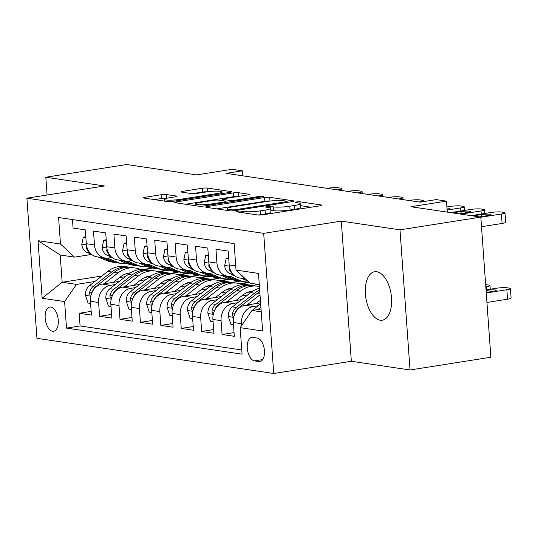 <?xml version="1.0" encoding="UTF-8"?>
<svg xmlns="http://www.w3.org/2000/svg" width="538" height="538" viewBox="0 0 538 538"><rect width="100%" height="100%" fill="white"/><g stroke="black" fill="none" stroke-linecap="round" stroke-linejoin="round"><path stroke-width="0.81" d="M237.359 211.259A2.636 0.363 -4.1 0 0 236.135 211.656A2.636 0.363 -4.1 0 0 236.538 211.817L257.83 214.978A3.766 0.518 -4.1 0 0 263.008 214.776L320.137 205.778A3.766 0.518 -4.1 0 0 321.885 205.213A3.766 0.518 -4.1 0 0 321.307 204.985L300.016 201.817A2.636 0.363 -4.1 0 0 296.391 201.965A2.636 0.363 -4.1 0 0 295.167 202.355A2.636 0.363 -4.1 0 0 295.57 202.523L298.328 202.927A12.044 1.654 -4.1 0 1 300.184 203.667A12.044 1.654 -4.1 0 1 294.582 205.482L289.821 206.229A12.044 1.654 -4.1 0 1 273.257 206.881L270.5 206.471A2.636 0.363 -4.1 0 0 266.875 206.612A2.636 0.363 -4.1 0 0 265.651 207.009A2.636 0.363 -4.1 0 0 266.054 207.17L268.812 207.581A12.044 1.654 -4.1 0 1 270.668 208.32A12.044 1.654 -4.1 0 1 265.066 210.129L260.305 210.883A12.044 1.654 -4.1 0 1 243.741 211.528L240.984 211.118A2.636 0.363 -4.1 0 0 237.359 211.259M380.205 320.204A24.533 12.771 -99 0 0 382.283 320.204A24.533 12.771 -99 0 0 391.348 295.94A24.533 12.771 -99 0 0 376.728 271.73A24.533 12.771 -99 0 0 374.65 271.73A24.533 12.771 -99 0 0 365.584 295.987A24.533 12.771 -99 0 0 380.205 320.204M52.596 331.28A12.266 6.382 -99 0 0 53.639 331.28A12.266 6.382 -99 0 0 58.171 319.148A12.266 6.382 -99 0 0 50.861 307.043A12.266 6.382 -99 0 0 49.819 307.043A12.266 6.382 -99 0 0 45.286 319.168A12.266 6.382 -99 0 0 52.596 331.28M166.296 194.541A3.766 0.518 -4.1 0 0 161.118 194.743L145.092 197.271A3.766 0.518 -4.1 0 0 143.343 197.836A3.766 0.518 -4.1 0 0 143.922 198.065L167.56 201.575A3.766 0.518 -4.1 0 0 172.738 201.373L229.867 192.375A3.766 0.518 -4.1 0 0 231.622 191.81A3.766 0.518 -4.1 0 0 231.037 191.575L207.399 188.065A3.766 0.518 -4.1 0 0 202.221 188.266L182.859 191.32A3.766 0.518 -4.1 0 0 181.111 191.884A3.766 0.518 -4.1 0 0 181.689 192.12L191.81 193.619A3.766 0.518 -4.1 0 0 196.982 193.418L206.585 191.905A10.067 1.385 -4.1 0 1 216.747 191.145A10.067 1.385 -4.1 0 1 221.986 191.979A10.067 1.385 -4.1 0 1 217.305 193.498L179.692 199.423A10.067 1.385 -4.1 0 1 169.531 200.183A10.067 1.385 -4.1 0 1 164.298 199.342A10.067 1.385 -4.1 0 1 168.972 197.829L175.247 196.841A3.766 0.518 -4.1 0 0 176.995 196.276A3.766 0.518 -4.1 0 0 176.417 196.047L166.296 194.541L166.565 198.293M399.983 229.84L341.294 221.125L351.341 361.26L410.03 369.976L399.983 229.84L480.817 217.103L410.904 206.726L446.473 201.125L436.264 199.605L420.097 202.154L226.175 173.357L242.342 170.808L232.134 169.295L196.565 174.897L126.652 164.514L45.817 177.251L47.088 195.005M341.294 221.125L263.694 233.351L26.9 198.186L104.5 185.966L45.817 177.251M207.406 206.525A3.766 0.518 -4.1 0 0 205.657 207.09A3.766 0.518 -4.1 0 0 206.236 207.318L229.881 210.829A3.766 0.518 -4.1 0 0 235.052 210.627L292.188 201.629A3.766 0.518 -4.1 0 0 293.936 201.064A3.766 0.518 -4.1 0 0 293.358 200.829L269.713 197.318A3.766 0.518 -4.1 0 0 264.535 197.52L207.406 206.525L207.473 207.507M198.724 206.202L175.079 202.691A3.766 0.518 -4.1 0 1 174.5 202.463A3.766 0.518 -4.1 0 1 176.249 201.898L233.378 192.893A3.766 0.518 -4.1 0 1 238.556 192.691L248.67 194.198A3.766 0.518 -4.1 0 1 249.255 194.426A3.766 0.518 -4.1 0 1 247.5 194.991L224.333 198.643A3.766 0.518 -4.1 0 0 222.584 199.208A3.766 0.518 -4.1 0 0 223.162 199.443L229.874 200.439A3.766 0.518 -4.1 0 0 235.052 200.237L259.175 196.437A2.636 0.363 -4.1 0 1 261.831 196.236A2.636 0.363 -4.1 0 1 263.203 196.457A2.636 0.363 -4.1 0 1 261.979 196.854L203.895 206A3.766 0.518 -4.1 0 1 198.724 206.202M480.817 217.103L490.864 357.239L410.03 369.976M91.157 311.381L79.18 313.271L91.426 315.093L90.431 301.267L98.602 302.477A15.333 12.925 -81.6 0 1 110.445 285.295L115.253 284.535M111.574 314.414L99.591 316.304L111.837 318.119L110.848 304.3L119.012 305.51A15.333 12.925 -81.6 0 1 130.862 288.321L135.67 287.568M131.985 317.447L120.001 319.337L132.254 321.152L131.259 307.326L139.423 308.543A15.333 12.925 -81.6 0 1 151.272 291.354L156.081 290.594M152.395 320.48L140.418 322.363L152.664 324.185L151.676 310.359L159.84 311.569A15.333 12.925 -81.6 0 1 171.689 294.387L176.498 293.627M172.812 323.506L160.828 325.396L173.075 327.218L172.086 313.392L180.25 314.602A15.333 12.925 -81.6 0 1 192.1 297.413L196.908 296.66M193.223 326.539L181.239 328.429L193.492 330.245L192.496 316.425L200.667 317.635A15.333 12.925 -81.6 0 1 212.51 300.446L217.318 299.693M213.64 329.572L201.656 331.462L213.902 333.278L212.913 319.451L221.078 320.668A15.333 12.925 -81.6 0 1 232.927 303.479L237.735 302.719M234.05 332.605L222.066 334.488L234.319 336.311L233.324 322.484A15.333 12.925 -81.6 0 1 245.173 305.295L260.594 302.867M245.422 278.872L239.881 278.045A15.333 12.925 -81.6 0 1 229.201 264.918L228.206 251.091L215.96 249.276L216.949 263.095A15.333 12.925 -81.6 0 0 227.635 276.229A15.333 12.925 -81.6 0 0 230.97 276.209L234.474 275.658M227.635 276.229L219.464 275.012A15.333 12.925 98.4 0 1 208.784 261.885L207.796 248.058L195.55 246.243L196.538 260.069A15.333 12.925 -81.6 0 0 207.217 273.196A15.333 12.925 -81.6 0 0 210.56 273.176L214.063 272.625M207.217 273.196L199.053 271.986A15.333 12.925 98.4 0 1 188.374 258.852L187.379 245.032L175.132 243.21L176.128 257.036A15.333 12.925 -81.6 0 0 186.807 270.163A15.333 12.925 -81.6 0 0 190.143 270.15L193.653 269.592M186.807 270.163L178.643 268.953A15.333 12.925 98.4 0 1 167.957 255.819L166.968 241.999L154.722 240.177L155.711 254.003A15.333 12.925 -81.6 0 0 166.39 267.137A15.333 12.925 -81.6 0 0 169.732 267.117L173.236 266.566M166.39 267.137L158.226 265.92A15.333 12.925 98.4 0 1 147.547 252.793L146.558 238.966L134.305 237.15L135.3 250.97A15.333 12.925 -81.6 0 0 145.98 264.104A15.333 12.925 -81.6 0 0 149.315 264.084L152.826 263.533M145.98 264.104L137.815 262.887A15.333 12.925 98.4 0 1 127.136 249.76L126.141 235.933L113.895 234.117L114.883 247.944A15.333 12.925 -81.6 0 0 125.569 261.071A15.333 12.925 -81.6 0 0 128.905 261.051L132.409 260.5M125.569 261.071L117.405 259.861A15.333 12.925 98.4 0 1 106.719 246.727L105.73 232.907L93.484 231.084L94.473 244.911A15.333 12.925 -81.6 0 0 105.152 258.038A15.333 12.925 -81.6 0 0 108.494 258.025L111.998 257.467M139.846 280.661L145.717 279.733M178.408 274.588L188.959 272.921M90.431 301.267A15.333 12.925 98.4 0 1 102.281 284.077L119.275 281.401M145.26 277.312L149.82 276.593M170.62 273.317L178.972 271.999M160.257 283.694L166.128 282.766M198.818 277.615L209.376 275.954M110.848 304.3A15.333 12.925 98.4 0 1 122.698 287.11L139.685 284.434M165.67 280.338L170.237 279.619M191.03 276.344L199.39 275.032M180.674 286.72L186.545 285.799M219.235 280.648L229.787 278.987M131.259 307.326A15.333 12.925 98.4 0 1 143.108 290.143L160.102 287.467M186.087 283.371L190.647 282.652M211.447 279.377L219.8 278.059M201.084 289.753L206.955 288.832M239.645 283.681L248.993 282.208M151.676 310.359A15.333 12.925 98.4 0 1 163.518 293.17L180.512 290.493M206.498 286.404L211.057 285.685M231.858 282.41L240.217 281.092M221.495 292.786L227.366 291.858M172.086 313.392A15.333 12.925 98.4 0 1 183.935 296.203L200.93 293.526M226.908 289.437L231.474 288.718M252.268 285.436L258.516 284.454M241.912 295.819L247.783 294.891M192.496 316.425A15.333 12.925 98.4 0 1 204.346 299.236L221.34 296.559M247.325 292.464L251.885 291.744M212.913 319.451A15.333 12.925 98.4 0 1 224.763 302.269L241.75 299.592M257.265 338.066L252.773 337.4A11.883 6.187 -99 0 0 251.764 337.4A11.883 6.187 -99 0 0 247.372 349.149A11.883 6.187 -99 0 0 254.454 360.877L258.946 361.543A11.883 6.187 -99 0 0 259.955 361.543A11.883 6.187 -99 0 0 264.346 349.794A11.883 6.187 -99 0 0 257.265 338.066M263.694 233.351L273.734 373.486L36.947 338.321L26.9 198.186M79.18 313.271L80.088 325.961L66.504 328.099L242.06 354.165L240.156 327.655L252.006 310.466L261.038 309.047M66.504 328.099L64.607 301.589L42.152 298.254L38.023 240.681L60.478 244.017L58.581 217.507L234.131 243.573L236.034 270.089L258.482 273.418L262.611 330.991L240.156 327.655M241.623 325.53L241.488 323.694A15.333 12.925 -81.6 0 1 253.337 306.512L258.146 305.752M244.703 278.193A15.333 12.925 -81.6 0 1 239.686 273.506M72.462 219.565L73.067 228.051L85.313 229.874L86.309 243.701A15.333 12.925 98.4 0 0 96.988 256.828L105.152 258.038M222.066 334.488L221.078 320.668M201.656 331.462L200.667 317.635M181.239 328.429L180.25 314.602M160.828 325.396L159.84 311.569M140.418 322.363L139.423 308.543M120.001 319.337L119.012 305.51M99.591 316.304L98.602 302.477M80.088 325.961L241.757 349.969M152.422 268.059L143.949 269.397M101.877 276.021L62.166 282.275L76.457 284.4L94.843 281.502M119.429 277.628L125.3 276.707M157.99 271.555L168.549 269.894M252.006 310.466L261.239 311.838M259.282 284.568L250.049 283.196L236.034 270.089M351.341 361.26L273.734 373.486M242.699 175.812L242.342 170.808M447.26 212.12L446.473 201.125M91.588 254.44L74.5 257.13L60.209 255.005L62.166 282.275L42.152 298.254M249.343 282.537L240.499 283.929M230.506 279.256L220.089 280.897M210.089 276.223L199.679 277.864M189.679 273.196L179.262 274.837M60.478 244.017L74.5 257.13M76.457 284.4L64.607 301.589M169.268 270.163L158.851 271.804M38.023 240.681L60.209 255.005M258.072 215.012A12.044 1.654 -4.1 0 0 260.58 214.669L260.305 210.883M270.668 208.32L270.937 212.106A12.044 1.654 -4.1 0 1 265.342 213.916L260.58 214.669M300.184 203.667L300.453 207.453A12.044 1.654 -4.1 0 1 294.858 209.269L290.096 210.022A12.044 1.654 -4.1 0 1 273.526 210.667L270.802 210.264M311.065 207.211L300.325 205.61M269.74 201.077A3.766 0.518 -4.1 0 0 264.804 201.313L216.747 208.879M232.12 209.8A2.636 0.363 -4.1 0 0 235.738 209.659L285.886 201.763A2.636 0.363 -4.1 0 0 287.11 201.367A2.636 0.363 -4.1 0 0 286.707 201.205L283.802 200.775A12.044 1.654 -4.1 0 0 267.231 201.42L232.954 206.821A12.044 1.654 -4.1 0 0 227.359 208.63A12.044 1.654 -4.1 0 0 229.215 209.369L232.12 209.8L232.194 210.896M185.59 204.252L233.647 196.686L233.378 192.893M238.368 196.431A3.766 0.518 -4.1 0 0 233.647 196.686M200.291 202.429A10.067 1.385 -4.1 0 0 195.61 203.949A10.067 1.385 -4.1 0 0 200.849 204.783A10.067 1.385 -4.1 0 0 211.01 204.023L224.265 201.938A3.766 0.518 -4.1 0 0 226.014 201.367A3.766 0.518 -4.1 0 0 225.435 201.138L218.717 200.143A3.766 0.518 -4.1 0 0 213.546 200.344L200.291 202.429M207.231 191.804A3.766 0.518 -4.1 0 0 202.49 192.059L192.261 193.667M166.471 198.314A3.766 0.518 -4.1 0 0 161.387 198.529L154.433 199.625M486.937 302.45L507.536 299.202A7.667 1.056 175.9 0 0 511.1 298.052L510.421 288.583A7.667 1.056 -4.1 0 0 509.244 288.112L507.2 287.81A7.667 1.056 -4.1 0 0 496.648 288.22L486.036 289.895M510.421 288.583A7.667 1.056 -4.1 0 1 506.857 289.733L486.258 292.981M249.995 313.385A10.161 8.561 -81.6 0 1 251.643 310.991M252.194 310.439A10.161 8.561 -81.6 0 1 252.826 309.901L260.661 303.795M260.91 307.198L257.904 309.538M486.217 292.423L493.38 291.293A6.133 0.841 -4.1 0 0 496.231 290.372A6.133 0.841 -4.1 0 0 493.043 289.861A6.133 0.841 -4.1 0 0 486.85 290.325L486.076 290.446M471.026 215.651L491.221 212.47A7.667 1.056 -4.1 0 1 501.772 212.059L503.81 212.362A7.667 1.056 -4.1 0 1 504.994 212.833A7.667 1.056 -4.1 0 1 501.429 213.989L480.831 217.231M481.503 226.7L502.109 223.458L501.429 213.989M472.862 215.926L481.416 214.575A6.133 0.841 175.9 0 1 487.61 214.117A6.133 0.841 175.9 0 1 490.804 214.622A6.133 0.841 175.9 0 1 487.946 215.55L479.398 216.895M504.994 212.833L505.673 222.302A7.667 1.056 175.9 0 1 502.109 223.458M256.296 303.546L260.412 300.339M485.659 284.663A7.667 1.056 -4.1 0 1 486.789 284.777L488.827 285.079A7.667 1.056 -4.1 0 1 490.01 285.55A7.667 1.056 -4.1 0 1 486.446 286.707L485.814 286.801M246.935 305.019L260.022 294.824M233.479 324.649L230.903 324.266L228.32 316.391A10.161 8.561 -81.6 0 1 232.409 306.868L250.695 292.625A29.328 24.714 -81.6 0 1 259.545 288.207M235.133 313.23A10.161 8.561 -81.6 0 1 238.737 307.81L257.023 293.56A29.328 24.714 -81.6 0 1 259.793 291.677M259.679 290.103A29.328 24.714 98.4 0 0 254.575 293.197L236.29 307.447A10.161 8.561 98.4 0 0 232.396 314.064L232.759 316.122L233.916 316.445M235.879 300.513L242.692 295.207A24.345 20.518 -81.6 0 1 252.954 291.045M226.525 301.986L240.486 291.105A29.328 24.714 -81.6 0 1 257.763 286.236A29.328 24.714 -81.6 0 1 259.424 286.552M213.068 321.616L210.493 321.24L207.91 313.358A10.161 8.561 -81.6 0 1 211.999 303.836L230.277 289.592A29.328 24.714 -81.6 0 1 247.554 284.723L251.434 285.295A29.328 24.714 98.4 0 0 234.158 290.17L215.879 304.414A10.161 8.561 98.4 0 0 211.979 311.031L212.342 313.089L213.505 313.412M251.811 291.179A24.345 20.518 -81.6 0 1 252.335 291.441M214.723 310.204A10.161 8.561 -81.6 0 1 218.327 304.777L236.606 290.533A29.328 24.714 -81.6 0 1 253.882 285.658L257.763 286.236M252.652 285.517A29.328 24.714 98.4 0 0 251.434 285.295M215.469 297.48L222.275 292.181A24.345 20.518 -81.6 0 1 232.544 288.012M206.108 298.96L220.076 288.079A29.328 24.714 -81.6 0 1 237.345 283.203A29.328 24.714 -81.6 0 1 242.356 284.602M251.233 291.28A29.328 24.714 -81.6 0 1 251.636 291.784M192.651 318.59L190.075 318.207L187.493 310.325A10.161 8.561 -81.6 0 1 191.589 300.809L209.867 286.559A29.328 24.714 -81.6 0 1 227.137 281.69L231.017 282.268A29.328 24.714 98.4 0 0 213.747 287.137L195.462 301.381A10.161 8.561 98.4 0 0 191.568 307.998L191.931 310.063L193.095 310.379M231.394 288.153A24.345 20.518 -81.6 0 1 231.918 288.415M194.312 307.171A10.161 8.561 -81.6 0 1 197.917 301.744L216.195 287.5A29.328 24.714 -81.6 0 1 233.465 282.632L237.345 283.203M232.234 282.484A29.328 24.714 98.4 0 0 231.017 282.268M195.059 294.454L201.864 289.148A24.345 20.518 -81.6 0 1 212.127 284.985M185.697 295.927L199.659 285.046A29.328 24.714 -81.6 0 1 216.935 280.177A29.328 24.714 -81.6 0 1 221.938 281.569M230.815 288.247A29.328 24.714 -81.6 0 1 231.226 288.751M172.241 315.557L169.665 315.174L167.083 307.299A10.161 8.561 -81.6 0 1 171.171 297.776L189.457 283.533A29.328 24.714 -81.6 0 1 206.726 278.657L210.607 279.235A29.328 24.714 98.4 0 0 193.33 284.104L175.052 298.348A10.161 8.561 98.4 0 0 171.158 304.972L171.514 307.03L172.678 307.346M210.983 285.12A24.345 20.518 -81.6 0 1 211.508 285.382M173.895 304.138A10.161 8.561 -81.6 0 1 177.5 298.718L195.785 284.467A29.328 24.714 -81.6 0 1 213.055 279.599L216.935 280.177M211.824 279.451A29.328 24.714 98.4 0 0 210.607 279.235M228.758 258.751L226.182 258.368L224.682 265.637A10.161 8.561 98.4 0 0 230.035 273.674L234.131 275.369M450.615 212.618L470.811 209.437A7.667 1.056 -4.1 0 1 481.355 209.026L483.4 209.329A7.667 1.056 -4.1 0 1 484.577 209.8A7.667 1.056 -4.1 0 1 481.012 210.957L460.817 214.137M241.004 278.213L247.668 280.971M452.451 212.893L461.005 211.548A6.133 0.841 175.9 0 1 467.199 211.084A6.133 0.841 175.9 0 1 470.387 211.595A6.133 0.841 175.9 0 1 467.535 212.517L458.981 213.862M244.884 278.792L245.698 279.128M229.477 267.023L229.161 268.993A10.161 8.561 98.4 0 0 232.154 273.223M228.704 257.971L226.182 258.368M208.34 255.718L205.765 255.335L204.272 262.605A10.161 8.561 98.4 0 0 209.618 270.641L213.721 272.336M446.89 206.962L450.393 206.41A7.667 1.056 -4.1 0 1 460.945 205.993L462.983 206.296A7.667 1.056 -4.1 0 1 464.166 206.767A7.667 1.056 -4.1 0 1 460.602 207.924L447.112 210.049M220.587 275.18L229.511 278.872A29.328 24.714 98.4 0 0 234.46 280.244L238.334 280.823A29.328 24.714 98.4 0 0 239.565 280.964M229.901 276.324L239.719 280.392A29.328 24.714 98.4 0 0 244.662 281.757A29.328 24.714 98.4 0 0 248.731 281.966M446.97 208.051A6.133 0.841 175.9 0 1 449.976 208.562A6.133 0.841 175.9 0 1 447.125 209.484L447.071 209.49M224.467 275.759L233.391 279.451A29.328 24.714 98.4 0 0 238.334 280.823M244.662 281.757L240.789 281.186A29.328 24.714 -81.6 0 1 235.839 279.814L226.915 276.122M209.067 263.99L208.751 265.96A10.161 8.561 98.4 0 0 211.737 270.197M208.287 254.938L205.765 255.335M187.93 252.685L185.354 252.302L183.855 259.578A10.161 8.561 98.4 0 0 189.208 267.608L193.303 269.309M200.176 272.147L209.1 275.839A29.328 24.714 98.4 0 0 214.043 277.211L217.924 277.79A29.328 24.714 98.4 0 0 219.154 277.938M209.484 273.297L219.302 277.359A29.328 24.714 98.4 0 0 224.252 278.731A29.328 24.714 98.4 0 0 229.45 278.845M204.057 272.726L212.974 276.418A29.328 24.714 98.4 0 0 217.924 277.79M224.252 278.731L220.372 278.153A29.328 24.714 -81.6 0 1 215.429 276.781L206.505 273.089M188.65 260.957L188.34 262.927A10.161 8.561 98.4 0 0 191.326 267.164M187.876 251.905L185.354 252.302M167.52 249.659L164.944 249.276L163.444 256.545A10.161 8.561 98.4 0 0 168.791 264.582L172.893 266.276M408.772 200.472L409.566 200.344A7.667 1.056 -4.1 0 1 420.117 199.934L422.162 200.237A7.667 1.056 -4.1 0 1 423.339 200.708A7.667 1.056 -4.1 0 1 419.775 201.864L418.981 201.985M179.766 269.121L188.683 272.813A29.328 24.714 98.4 0 0 193.633 274.185L197.513 274.757A29.328 24.714 98.4 0 0 198.744 274.905M189.073 270.264L198.892 274.326A29.328 24.714 98.4 0 0 203.841 275.698A29.328 24.714 98.4 0 0 209.04 275.819M183.64 269.693L192.564 273.385A29.328 24.714 98.4 0 0 197.513 274.757M203.841 275.698L199.961 275.12A29.328 24.714 -81.6 0 1 195.012 273.748L186.094 270.056M168.239 257.924L167.923 259.901A10.161 8.561 98.4 0 0 170.916 264.131M167.459 248.879L164.944 249.276M174.642 291.421L181.454 286.115A24.345 20.518 -81.6 0 1 191.716 281.952M165.28 292.894L179.248 282.013A29.328 24.714 -81.6 0 1 196.518 277.144A29.328 24.714 -81.6 0 1 201.528 278.543M210.405 285.221A29.328 24.714 -81.6 0 1 210.815 285.725M151.83 312.524L149.255 312.141L146.672 304.266A10.161 8.561 -81.6 0 1 150.761 294.743L169.04 280.5A29.328 24.714 -81.6 0 1 186.316 275.624L190.19 276.202A29.328 24.714 98.4 0 0 172.92 281.071L154.635 295.322A10.161 8.561 98.4 0 0 150.741 301.939L151.104 303.997L152.267 304.32M190.573 282.087A24.345 20.518 -81.6 0 1 191.091 282.349M153.485 301.105A10.161 8.561 -81.6 0 1 157.089 295.685L175.368 281.441A29.328 24.714 -81.6 0 1 192.644 276.566L196.518 277.144M191.414 276.424A29.328 24.714 98.4 0 0 190.19 276.202M147.103 246.626L144.527 246.243L143.034 253.512A10.161 8.561 98.4 0 0 148.38 261.549L152.476 263.243M388.362 197.439L389.156 197.318A7.667 1.056 -4.1 0 1 399.707 196.901L401.745 197.204A7.667 1.056 -4.1 0 1 402.928 197.675A7.667 1.056 -4.1 0 1 399.364 198.831L398.571 198.952M159.349 266.088L168.273 269.78A29.328 24.714 98.4 0 0 173.216 271.152L177.096 271.73A29.328 24.714 98.4 0 0 178.327 271.872M168.656 267.231L178.481 271.293A29.328 24.714 98.4 0 0 183.424 272.665A29.328 24.714 98.4 0 0 188.623 272.786M163.229 266.666L172.153 270.358A29.328 24.714 98.4 0 0 177.096 271.73M183.424 272.665L179.544 272.094A29.328 24.714 -81.6 0 1 174.601 270.722L165.677 267.03M147.829 254.898L147.513 256.868A10.161 8.561 98.4 0 0 150.499 261.105M147.049 245.846L144.527 246.243M154.231 288.388L161.037 283.082A24.345 20.518 -81.6 0 1 171.306 278.919M144.87 289.861L158.838 278.98A29.328 24.714 -81.6 0 1 176.108 274.111A29.328 24.714 -81.6 0 1 181.118 275.51M189.995 282.188A29.328 24.714 -81.6 0 1 190.398 282.692M131.413 309.491L128.838 309.115L126.255 301.233A10.161 8.561 -81.6 0 1 130.344 291.71L148.629 277.467A29.328 24.714 -81.6 0 1 165.899 272.598L169.779 273.169A29.328 24.714 98.4 0 0 152.51 278.045L134.224 292.289A10.161 8.561 98.4 0 0 130.331 298.906L130.694 300.971L131.85 301.287M170.156 279.054A24.345 20.518 -81.6 0 1 170.68 279.316M133.074 298.079A10.161 8.561 -81.6 0 1 136.672 292.652L154.957 278.408A29.328 24.714 -81.6 0 1 172.227 273.533L176.108 274.111M170.997 273.391A29.328 24.714 98.4 0 0 169.779 273.169M133.814 285.355L140.626 280.056A24.345 20.518 -81.6 0 1 150.889 275.886M124.46 286.835L138.421 275.954A29.328 24.714 -81.6 0 1 155.697 271.078A29.328 24.714 -81.6 0 1 160.701 272.477M169.578 279.155A29.328 24.714 -81.6 0 1 169.988 279.659M111.003 306.465L108.427 306.082L105.845 298.2A10.161 8.561 -81.6 0 1 109.934 288.684L128.212 274.434A29.328 24.714 -81.6 0 1 145.489 269.565L149.369 270.143A29.328 24.714 98.4 0 0 132.092 275.012L113.814 289.256A10.161 8.561 98.4 0 0 109.92 295.873L110.277 297.938L111.44 298.254M149.746 276.028A24.345 20.518 -81.6 0 1 150.27 276.29M112.657 295.046A10.161 8.561 -81.6 0 1 116.262 289.619L134.54 275.375A29.328 24.714 -81.6 0 1 151.817 270.506L155.697 271.078M150.586 270.358A29.328 24.714 98.4 0 0 149.369 270.143M113.404 282.329L120.209 277.023A24.345 20.518 -81.6 0 1 130.478 272.86M104.042 283.802L118.01 272.921A29.328 24.714 -81.6 0 1 135.28 268.052A29.328 24.714 -81.6 0 1 140.29 269.444M149.167 276.122A29.328 24.714 -81.6 0 1 149.577 276.626M90.586 303.432L88.01 303.049L85.428 295.174A10.161 8.561 -81.6 0 1 89.523 285.651L107.802 271.408A29.328 24.714 -81.6 0 1 125.072 266.532L128.952 267.11A29.328 24.714 98.4 0 0 111.682 271.979L93.397 286.229A10.161 8.561 98.4 0 0 89.503 292.847L89.866 294.905L91.03 295.228M129.328 272.995A24.345 20.518 -81.6 0 1 129.853 273.257M92.247 292.013A10.161 8.561 -81.6 0 1 95.851 286.593L114.13 272.342A29.328 24.714 -81.6 0 1 131.4 267.473L135.28 268.052M130.169 267.325A29.328 24.714 98.4 0 0 128.952 267.11M126.692 243.593L124.117 243.21L122.617 250.479A10.161 8.561 98.4 0 0 127.97 258.516L132.066 260.21M367.952 194.406L368.745 194.285A7.667 1.056 -4.1 0 1 379.29 193.868L381.334 194.178A7.667 1.056 -4.1 0 1 382.511 194.648A7.667 1.056 -4.1 0 1 378.947 195.798L378.153 195.926M138.939 263.055L147.863 266.747A29.328 24.714 98.4 0 0 152.805 268.119L156.686 268.697A29.328 24.714 98.4 0 0 157.916 268.839M148.246 264.198L158.064 268.267A29.328 24.714 98.4 0 0 163.014 269.639A29.328 24.714 98.4 0 0 168.212 269.753M142.819 263.633L151.736 267.325A29.328 24.714 98.4 0 0 156.686 268.697M163.014 269.639L159.134 269.061A29.328 24.714 -81.6 0 1 154.191 267.689L145.267 263.997M127.412 251.865L127.102 253.835A10.161 8.561 98.4 0 0 130.088 258.072M126.638 242.813L124.117 243.21M106.275 240.56L103.699 240.177L102.207 247.453A10.161 8.561 98.4 0 0 107.553 255.483L111.655 257.184M347.535 191.38L348.328 191.252A7.667 1.056 -4.1 0 1 358.88 190.842L360.917 191.145A7.667 1.056 -4.1 0 1 362.101 191.615A7.667 1.056 -4.1 0 1 358.537 192.765L357.743 192.893M118.521 260.029L127.445 263.721A29.328 24.714 98.4 0 0 132.395 265.086L136.269 265.664A29.328 24.714 98.4 0 0 137.499 265.812M127.836 261.172L137.654 265.234A29.328 24.714 98.4 0 0 142.597 266.606A29.328 24.714 98.4 0 0 147.795 266.72M122.402 260.6L131.326 264.293A29.328 24.714 98.4 0 0 136.269 265.664M142.597 266.606L138.723 266.028A29.328 24.714 -81.6 0 1 133.774 264.656L124.85 260.964M107.001 248.832L106.685 250.802A10.161 8.561 98.4 0 0 109.671 255.039M106.221 239.78L103.699 240.177M85.865 237.534L83.289 237.15L81.789 244.42A10.161 8.561 98.4 0 0 87.143 252.456L91.238 254.151M327.124 188.347L327.918 188.219A7.667 1.056 -4.1 0 1 338.463 187.809L340.507 188.112A7.667 1.056 -4.1 0 1 341.691 188.582A7.667 1.056 -4.1 0 1 338.12 189.739L337.333 189.86M98.111 256.996L107.035 260.688A29.328 24.714 98.4 0 0 111.978 262.06L115.858 262.631A29.328 24.714 98.4 0 0 117.089 262.779M107.418 258.139L117.237 262.201A29.328 24.714 98.4 0 0 122.187 263.573A29.328 24.714 98.4 0 0 127.385 263.694M101.991 257.567L110.909 261.26A29.328 24.714 98.4 0 0 115.858 262.631M122.187 263.573L118.306 262.995A29.328 24.714 -81.6 0 1 113.363 261.629L104.439 257.937M86.584 245.799L86.275 247.776A10.161 8.561 98.4 0 0 89.261 252.006M85.811 236.754L83.289 237.15M102.281 284.077L110.445 285.295M122.698 287.11L130.862 288.321M143.108 290.143L151.272 291.354M163.518 293.17L171.689 294.387M183.935 296.203L192.1 297.413M204.346 299.236L212.51 300.446M224.763 302.269L232.927 303.479M245.173 305.295L253.337 306.512M229.201 264.918L235.731 265.886M86.309 243.701L94.473 244.911M106.719 246.727L114.883 247.944M127.136 249.76L135.3 250.97M147.547 252.793L155.711 254.003M167.957 255.819L176.128 257.036M188.374 258.852L196.538 260.069M208.784 261.885L216.949 263.095M233.324 322.484L241.488 323.694M260.91 361.233L258.946 361.543M262.699 359.579L254.454 360.877M243.835 212.9L243.741 211.528M265.342 213.916L265.066 210.129M270.621 208.199L270.5 206.471M273.526 210.667L273.257 206.881M290.096 210.022L289.821 206.229M294.858 209.269L294.582 205.482M300.143 203.546L300.016 201.817M321.347 205.523L321.307 204.985M241.085 212.497L240.984 211.118M264.804 201.313L264.535 197.52M269.982 201.051L269.713 197.318M293.392 201.373L293.358 200.829M235.805 210.513L235.738 209.659M285.947 202.611L285.886 201.763M229.309 210.748L229.215 209.369M176.316 202.88L176.249 201.898M238.818 196.363L238.556 192.691M248.711 194.736L248.67 194.198M223.263 200.815L223.162 199.443M229.982 201.891L229.874 200.439M235.113 201.084L235.052 200.237M259.235 197.285L259.175 196.437M211.071 204.87L211.01 204.023M224.326 202.786L224.265 201.938M176.451 196.585L176.417 196.047M179.759 200.27L179.692 199.423M217.365 194.346L217.305 193.498M182.927 192.301L182.859 191.32M202.49 192.059L202.221 188.266M207.661 191.75L207.399 188.065M231.078 192.12L231.037 191.575M145.159 198.253L145.092 197.271M161.387 198.529L161.118 194.743M506.857 289.733L507.536 299.202M252.826 309.901L254.259 310.11M486.991 292.302L486.85 290.325M481.416 214.575L481.557 216.552M486.446 286.707L486.668 289.794M228.388 316.586L233.694 317.373M257.023 293.56L259.962 293.997M250.695 292.625L254.575 293.197M238.737 307.81L239.383 307.904M232.409 306.868L236.29 307.447M234.931 313.661L232.396 314.064M207.971 313.553L213.277 314.347M236.606 290.533L240.486 291.105M230.277 289.592L234.158 290.17M218.327 304.777L218.966 304.871M211.999 303.836L215.879 304.414M214.514 310.634L211.979 311.031M187.56 310.527L192.866 311.314M216.195 287.5L220.076 288.079M209.867 286.559L213.747 287.137M197.917 301.744L198.556 301.838M191.589 300.809L195.462 301.381M194.104 307.601L191.568 307.998M167.143 307.494L172.449 308.281M195.785 284.467L199.659 285.046M189.457 283.533L193.33 284.104M177.5 298.718L178.145 298.812M171.171 297.776L175.052 298.348M173.693 304.569L171.158 304.972M481.234 214.043L481.012 210.957M229.329 266.142L224.723 265.456M232.846 274.091L230.035 273.674M461.005 211.548L461.147 213.525M229.955 268.865L229.161 268.993M460.824 211.01L460.602 207.924M208.919 263.109L204.305 262.423M233.391 279.451L229.511 278.872M239.719 280.392L235.839 279.814M212.436 271.058L209.618 270.641M209.538 265.839L208.751 265.96M188.502 260.076L183.895 259.397M212.974 276.418L209.1 275.839M219.302 277.359L215.429 276.781M192.019 268.032L189.208 267.608M189.127 262.806L188.34 262.927M168.091 257.05L163.478 256.364M192.564 273.385L188.683 272.813M198.892 274.326L195.012 273.748M171.609 264.999L168.791 264.582M168.71 259.773L167.923 259.901M146.733 304.461L152.039 305.248M175.368 281.441L179.248 282.013M169.04 280.5L172.92 281.071M157.089 295.685L157.728 295.779M150.761 294.743L154.635 295.322M153.276 301.536L150.741 301.939M147.674 254.017L143.068 253.331M172.153 270.358L168.273 269.78M178.481 271.293L174.601 270.722M151.191 261.966L148.38 261.549M148.3 256.74L147.513 256.868M126.322 301.428L131.628 302.221M154.957 278.408L158.838 278.98M148.629 277.467L152.51 278.045M136.672 292.652L137.318 292.746M130.344 291.71L134.224 292.289M132.866 298.509L130.331 298.906M105.905 298.402L111.211 299.189M134.54 275.375L138.421 275.954M128.212 274.434L132.092 275.012M116.262 289.619L116.901 289.72M109.934 288.684L113.814 289.256M112.449 295.476L109.92 295.873M85.495 295.369L90.801 296.156M114.13 272.342L118.01 272.921M107.802 271.408L111.682 271.979M95.851 286.593L96.49 286.687M89.523 285.651L93.397 286.229M92.038 292.443L89.503 292.847M127.264 250.984L122.657 250.298M151.736 267.325L147.863 266.747M158.064 268.267L154.191 267.689M130.781 258.933L127.97 258.516M127.889 253.714L127.102 253.835M106.854 247.957L102.24 247.272M131.326 264.293L127.445 263.721M137.654 265.234L133.774 264.656M110.371 255.906L107.553 255.483M107.472 250.681L106.685 250.802M86.436 244.924L81.83 244.239M110.909 261.26L107.035 260.688M117.237 262.201L113.363 261.629M89.954 252.873L87.143 252.456M87.062 247.648L86.275 247.776M287.191 202.416L287.11 201.367M227.487 210.479L227.359 208.63M222.692 200.728L222.584 199.208M195.745 205.758L195.61 203.949M226.094 202.503L226.014 201.367M164.42 201.111L164.298 199.342M222.1 193.599L221.986 191.979M490.01 285.55L490.273 289.222M484.839 213.478L484.577 209.8M464.428 210.445L464.166 206.767M423.406 201.629L423.339 200.708M403.063 199.625L402.928 197.675M382.652 196.592L382.511 194.648M362.242 193.559L362.101 191.615M341.825 190.533L341.691 188.582"/></g></svg>
